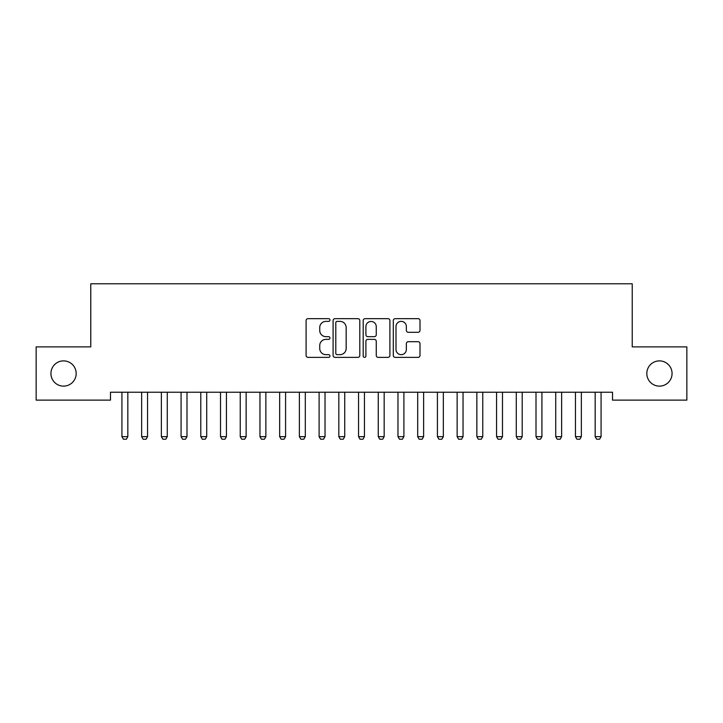 <?xml version="1.0" encoding="UTF-8"?>
<svg xmlns="http://www.w3.org/2000/svg" width="723" height="723" viewBox="0 0 723 723"><rect width="100%" height="100%" fill="white"/><g stroke="black" fill="none" stroke-linecap="round" stroke-linejoin="round"><path stroke-width="1.08" d="M329.95 320.018A1.356 1.356 0 0 0 328.594 318.662L308.034 318.662A1.934 1.934 0 0 0 306.1 320.596L306.1 355.436A1.934 1.934 0 0 0 308.034 357.37L328.594 357.37A1.356 1.356 0 0 0 329.95 356.014A1.356 1.356 0 0 0 328.594 354.659L325.937 354.659A6.191 6.191 0 0 1 319.738 348.468L319.738 345.567A6.191 6.191 0 0 1 325.937 339.367L328.594 339.367A1.356 1.356 0 0 0 329.95 338.012A1.356 1.356 0 0 0 328.594 336.665L325.937 336.665A6.191 6.191 0 0 1 319.738 330.465L319.738 327.564A6.191 6.191 0 0 1 325.937 321.374L328.594 321.374A1.356 1.356 0 0 0 329.95 320.018M646.823 373.511A12.616 12.616 0 0 0 659.439 386.127A12.616 12.616 0 0 0 672.065 373.511A12.616 12.616 0 0 0 659.439 360.885A12.616 12.616 0 0 0 646.823 373.511M50.935 373.511A12.616 12.616 0 0 0 63.561 386.127A12.616 12.616 0 0 0 76.177 373.511A12.616 12.616 0 0 0 63.561 360.885A12.616 12.616 0 0 0 50.935 373.511M418.066 332.309A1.934 1.934 0 0 0 420 330.375L420 320.596A1.934 1.934 0 0 0 418.066 318.662L395.228 318.662A1.934 1.934 0 0 0 393.294 320.596L393.294 355.436A1.934 1.934 0 0 0 395.228 357.37L418.066 357.37A1.934 1.934 0 0 0 420 355.436L420 343.633A1.934 1.934 0 0 0 418.066 341.69L408.287 341.69A1.934 1.934 0 0 0 406.353 343.633L406.353 349.48A5.178 5.178 0 0 1 401.175 354.659A5.178 5.178 0 0 1 395.996 349.48L395.996 326.552A5.178 5.178 0 0 1 401.175 321.374A5.178 5.178 0 0 1 406.353 326.552L406.353 330.375A1.934 1.934 0 0 0 408.287 332.309L418.066 332.309M612.517 392.237L110.483 392.237L110.483 400.126L36.15 400.126L36.15 346.886L90.773 346.886L90.773 283.787L632.227 283.787L632.227 346.886L686.85 346.886L686.85 400.126L612.517 400.126L612.517 392.237M359.81 320.596A1.934 1.934 0 0 0 357.867 318.662L335.029 318.662A1.934 1.934 0 0 0 333.095 320.596L333.095 355.436A1.934 1.934 0 0 0 335.029 357.37L357.867 357.37A1.934 1.934 0 0 0 359.81 355.436L359.81 320.596M365.133 318.662L387.971 318.662A1.934 1.934 0 0 1 389.905 320.596L389.905 355.436A1.934 1.934 0 0 1 387.971 357.37L378.192 357.37A1.934 1.934 0 0 1 376.258 355.436L376.258 341.31A1.934 1.934 0 0 0 374.324 339.367L367.835 339.367A1.934 1.934 0 0 0 365.901 341.31L365.901 356.014A1.356 1.356 0 0 1 364.546 357.37A1.356 1.356 0 0 1 363.19 356.014L363.19 320.596A1.934 1.934 0 0 1 365.133 318.662M337.162 321.374A1.356 1.356 0 0 0 335.806 322.729L335.806 353.303A1.356 1.356 0 0 0 337.162 354.659L339.964 354.659A6.191 6.191 0 0 0 346.163 348.468L346.163 327.564A6.191 6.191 0 0 0 339.964 321.374L337.162 321.374M376.258 326.642A5.178 5.178 0 0 0 371.08 321.464A5.178 5.178 0 0 0 365.901 326.642L365.901 334.722A1.934 1.934 0 0 0 367.835 336.665L374.324 336.665A1.934 1.934 0 0 0 376.258 334.722L376.258 326.642M121.699 392.237L121.835 392.67A1.97 1.97 0 0 1 121.925 393.267L121.925 436.647L127.835 436.647L127.835 393.267A1.97 1.97 0 0 1 127.935 392.67L128.07 392.237M127.835 436.647L126.362 439.213L123.407 439.213L121.925 436.647M141.41 392.237L141.545 392.67A1.97 1.97 0 0 1 141.645 393.267L141.645 436.647L147.555 436.647L147.555 393.267A1.97 1.97 0 0 1 147.655 392.67L147.79 392.237M147.555 436.647L146.082 439.213L143.118 439.213L141.645 436.647M161.13 392.237L161.265 392.67A1.97 1.97 0 0 1 161.365 393.267L161.365 436.647L167.275 436.647L167.275 393.267A1.97 1.97 0 0 1 167.365 392.67L167.501 392.237M167.275 436.647L165.793 439.213L162.838 439.213L161.365 436.647M180.849 392.237L180.985 392.67A1.97 1.97 0 0 1 181.075 393.267L181.075 436.647L186.995 436.647L186.995 393.267A1.97 1.97 0 0 1 187.085 392.67L187.221 392.237M186.995 436.647L185.513 439.213L182.558 439.213L181.075 436.647M200.569 392.237L200.705 392.67A1.97 1.97 0 0 1 200.795 393.267L200.795 436.647L206.715 436.647L206.715 393.267A1.97 1.97 0 0 1 206.805 392.67L206.941 392.237M206.715 436.647L205.233 439.213L202.277 439.213L200.795 436.647M220.289 392.237L220.425 392.67A1.97 1.97 0 0 1 220.515 393.267L220.515 436.647L226.435 436.647L226.435 393.267A1.97 1.97 0 0 1 226.525 392.67L226.661 392.237M226.435 436.647L224.952 439.213L221.997 439.213L220.515 436.647M240.009 392.237L240.144 392.67A1.97 1.97 0 0 1 240.235 393.267L240.235 436.647L246.145 436.647L246.145 393.267A1.97 1.97 0 0 1 246.245 392.67L246.38 392.237M246.145 436.647L244.672 439.213L241.708 439.213L240.235 436.647M259.72 392.237L259.855 392.67A1.97 1.97 0 0 1 259.955 393.267L259.955 436.647L265.865 436.647L265.865 393.267A1.97 1.97 0 0 1 265.956 392.67L266.091 392.237M265.865 436.647L264.392 439.213L261.428 439.213L259.955 436.647M279.44 392.237L279.575 392.67A1.97 1.97 0 0 1 279.665 393.267L279.665 436.647L285.585 436.647L285.585 393.267A1.97 1.97 0 0 1 285.675 392.67L285.811 392.237M285.585 436.647L284.103 439.213L281.148 439.213L279.665 436.647M299.159 392.237L299.295 392.67A1.97 1.97 0 0 1 299.385 393.267L299.385 436.647L305.305 436.647L305.305 393.267A1.97 1.97 0 0 1 305.395 392.67L305.531 392.237M305.305 436.647L303.823 439.213L300.867 439.213L299.385 436.647M318.879 392.237L319.015 392.67A1.97 1.97 0 0 1 319.105 393.267L319.105 436.647L325.025 436.647L325.025 393.267A1.97 1.97 0 0 1 325.115 392.67L325.251 392.237M325.025 436.647L323.543 439.213L320.587 439.213L319.105 436.647M338.599 392.237L338.735 392.67A1.97 1.97 0 0 1 338.825 393.267L338.825 436.647L344.735 436.647L344.735 393.267A1.97 1.97 0 0 1 344.835 392.67L344.97 392.237M344.735 436.647L343.262 439.213L340.307 439.213L338.825 436.647M358.31 392.237L358.445 392.67A1.97 1.97 0 0 1 358.545 393.267L358.545 436.647L364.455 436.647L364.455 393.267A1.97 1.97 0 0 1 364.555 392.67L364.69 392.237M364.455 436.647L362.982 439.213L360.018 439.213L358.545 436.647M378.03 392.237L378.165 392.67A1.97 1.97 0 0 1 378.265 393.267L378.265 436.647L384.175 436.647L384.175 393.267A1.97 1.97 0 0 1 384.265 392.67L384.401 392.237M384.175 436.647L382.693 439.213L379.738 439.213L378.265 436.647M397.749 392.237L397.885 392.67A1.97 1.97 0 0 1 397.975 393.267L397.975 436.647L403.895 436.647L403.895 393.267A1.97 1.97 0 0 1 403.985 392.67L404.121 392.237M403.895 436.647L402.413 439.213L399.458 439.213L397.975 436.647M417.469 392.237L417.605 392.67A1.97 1.97 0 0 1 417.695 393.267L417.695 436.647L423.615 436.647L423.615 393.267A1.97 1.97 0 0 1 423.705 392.67L423.841 392.237M423.615 436.647L422.133 439.213L419.177 439.213L417.695 436.647M437.189 392.237L437.325 392.67A1.97 1.97 0 0 1 437.415 393.267L437.415 436.647L443.335 436.647L443.335 393.267A1.97 1.97 0 0 1 443.425 392.67L443.561 392.237M443.335 436.647L441.852 439.213L438.897 439.213L437.415 436.647M456.909 392.237L457.044 392.67A1.97 1.97 0 0 1 457.135 393.267L457.135 436.647L463.045 436.647L463.045 393.267A1.97 1.97 0 0 1 463.145 392.67L463.28 392.237M463.045 436.647L461.572 439.213L458.608 439.213L457.135 436.647M476.62 392.237L476.755 392.67A1.97 1.97 0 0 1 476.855 393.267L476.855 436.647L482.765 436.647L482.765 393.267A1.97 1.97 0 0 1 482.856 392.67L482.991 392.237M482.765 436.647L481.292 439.213L478.328 439.213L476.855 436.647M496.34 392.237L496.475 392.67A1.97 1.97 0 0 1 496.565 393.267L496.565 436.647L502.485 436.647L502.485 393.267A1.97 1.97 0 0 1 502.575 392.67L502.711 392.237M502.485 436.647L501.003 439.213L498.048 439.213L496.565 436.647M516.059 392.237L516.195 392.67A1.97 1.97 0 0 1 516.285 393.267L516.285 436.647L522.205 436.647L522.205 393.267A1.97 1.97 0 0 1 522.295 392.67L522.431 392.237M522.205 436.647L520.723 439.213L517.767 439.213L516.285 436.647M535.779 392.237L535.915 392.67A1.97 1.97 0 0 1 536.005 393.267L536.005 436.647L541.925 436.647L541.925 393.267A1.97 1.97 0 0 1 542.015 392.67L542.151 392.237M541.925 436.647L540.442 439.213L537.487 439.213L536.005 436.647M555.499 392.237L555.635 392.67A1.97 1.97 0 0 1 555.725 393.267L555.725 436.647L561.635 436.647L561.635 393.267A1.97 1.97 0 0 1 561.735 392.67L561.87 392.237M561.635 436.647L560.162 439.213L557.207 439.213L555.725 436.647M575.21 392.237L575.345 392.67A1.97 1.97 0 0 1 575.445 393.267L575.445 436.647L581.355 436.647L581.355 393.267A1.97 1.97 0 0 1 581.455 392.67L581.59 392.237M581.355 436.647L579.882 439.213L576.918 439.213L575.445 436.647M594.93 392.237L595.065 392.67A1.97 1.97 0 0 1 595.165 393.267L595.165 436.647L601.075 436.647L601.075 393.267A1.97 1.97 0 0 1 601.165 392.67L601.301 392.237M601.075 436.647L599.593 439.213L596.638 439.213L595.165 436.647"/></g></svg>
